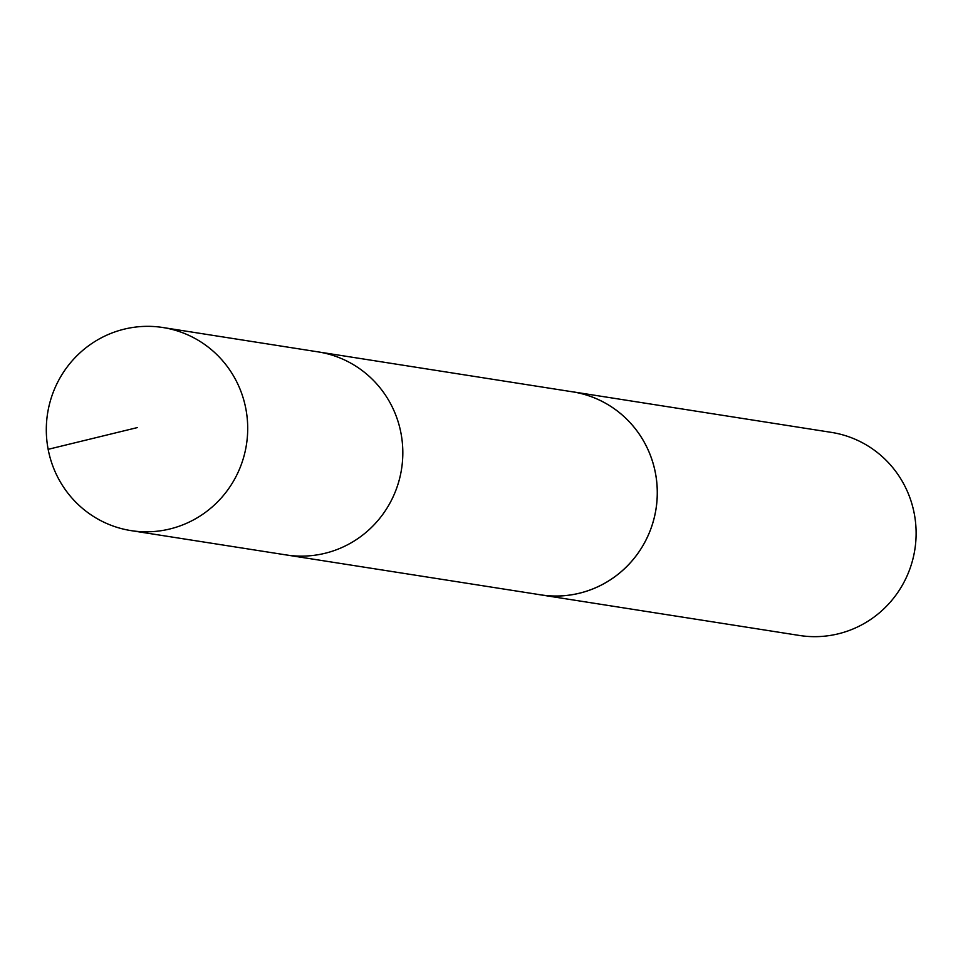 <?xml version="1.0" encoding="UTF-8"?>
<svg xmlns="http://www.w3.org/2000/svg" width="963" height="963" viewBox="0 0 963 963"><rect width="100%" height="100%" fill="white"/><g stroke="black" fill="none" stroke-linecap="round" stroke-linejoin="round"><path stroke-width="1.44" d="M131.088 530.625L286.228 554.941A102.776 100.633 -81.1 0 0 399.019 480.754A102.776 100.633 -81.1 0 0 340.685 358.26A102.776 100.633 -81.1 0 0 318.079 351.88L572.528 391.821A102.752 100.621 98.9 0 1 595.146 398.201A102.752 100.621 98.9 0 1 653.468 520.658A102.752 100.621 98.9 0 1 540.688 594.833L286.228 554.941A102.776 100.633 -81.1 0 0 399.019 480.754A102.776 100.633 -81.1 0 0 340.685 358.26A102.776 100.633 -81.1 0 0 318.079 351.88L162.94 327.528A102.788 100.658 98.9 0 1 185.558 333.92A102.788 100.658 98.9 0 1 243.904 456.414A102.788 100.658 98.9 0 1 131.088 530.625A102.788 100.658 98.9 0 1 108.446 524.233A102.788 100.658 98.9 0 1 50.112 401.727A102.788 100.658 98.9 0 1 162.94 327.528M569.879 391.399A102.788 100.658 98.9 0 1 572.528 391.785A102.788 100.658 98.9 0 1 656.032 508.921A102.788 100.658 98.9 0 1 540.676 594.869A102.788 100.658 98.9 0 1 538.028 594.424M572.528 391.785L831.346 432.375A102.788 100.658 98.9 0 1 914.85 549.524A102.788 100.658 98.9 0 1 799.483 635.472L540.676 594.869M137.396 427.572L48.15 449.324"/></g></svg>
